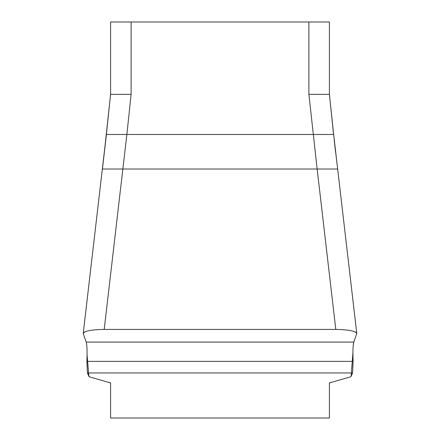 <?xml version="1.0" encoding="UTF-8"?>
<svg xmlns="http://www.w3.org/2000/svg" width="440" height="440" viewBox="0 0 440 440"><rect width="100%" height="100%" fill="white"/><g stroke="black" fill="none" stroke-linecap="round" stroke-linejoin="round"><path stroke-width="0.66" d="M110.589 382.91L90.569 377.195L110.589 382.91L110.589 418L329.411 418L329.411 382.91L349.432 377.195L329.411 382.91M110.589 95.084L110.589 22L329.411 22L329.411 94.347L308.897 94.347L308.897 22M131.104 22L131.104 94.347L126.868 134.486L333.57 134.486L329.411 94.347L333.647 134.486L356.769 333.399M90.552 377.19L88.88 376.293L87.395 372.972L86.9 361.372C87.263 351.131 87.026 344.702 86.185 342.078L83.281 333.647C83.919 331.1 90.893 329.687 104.209 329.411L335.791 329.411L317.147 169.021L337.584 169.021M335.791 329.411C349.091 329.687 356.07 331.095 356.719 333.647L353.815 342.078C352.974 344.718 352.737 351.148 353.1 361.372L352.605 372.972L351.12 376.293L349.998 377.014M308.897 94.347L317.147 169.021L122.854 169.021L126.868 134.486L106.431 134.486L102.416 169.021L122.854 169.021L104.209 329.411M87.395 372.972L352.605 372.972L353.1 361.372L86.9 361.372L87.395 372.972L88.88 376.293L89.738 376.91M86.757 345.191L86.889 346.775M86.999 348.964L87.054 350.993M87.065 353.854L86.933 360.41M353.1 361.372L353.078 360.806M352.935 353.777L352.941 351.577M353.007 348.793L353.111 346.791M353.254 345.087L353.76 342.243M335.594 152.29L334.175 140.047M131.104 94.347L110.589 94.347L104.385 151.822M351.12 376.293L352.93 352.759M353.309 344.597L353.815 342.078L86.185 342.078M356.026 332.354L353.579 331.298M93.467 329.978L92.059 330.154M91.053 330.303L87.939 330.891M85.448 331.628L84.194 332.211M87.016 349.443L87.054 351.076M87.059 354.86L88.88 376.293M122.854 169.021L123.03 167.514M83.232 333.399L106.354 134.486L110.589 94.347M335.616 151.822L337.661 169.021"/></g></svg>
